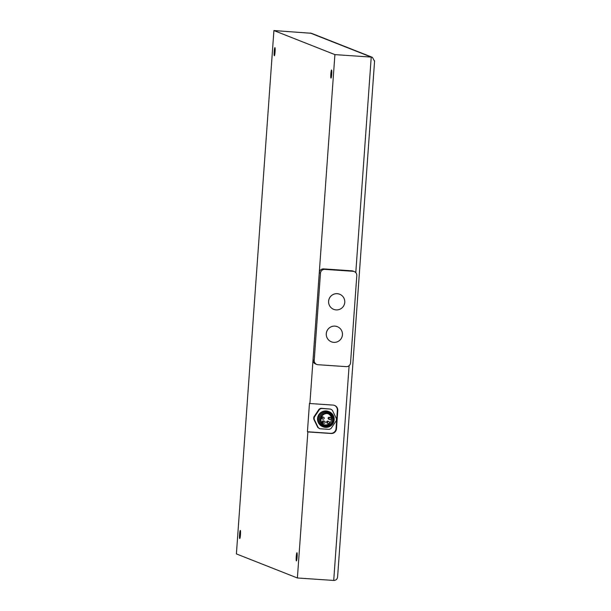 <?xml version="1.0" encoding="UTF-8"?>
<svg xmlns="http://www.w3.org/2000/svg" width="611" height="611" viewBox="0 0 611 611"><rect width="100%" height="100%" fill="white"/><g stroke="black" fill="none" stroke-linecap="round" stroke-linejoin="round"><path stroke-width="0.92" d="M334.904 54.616L309.899 403.527L333.102 405.101A5.087 5.056 -68.5 0 1 337.784 410.516L336.478 428.769A5.087 5.056 -68.5 0 1 331.07 433.497L307.86 431.924L297.389 577.983L236.396 553.91L273.911 30.55L334.904 54.616L371.228 57.083L372.412 57.342L374.543 61.245M309.899 403.527L309.464 403.352L307.425 431.756L307.86 431.924M296.381 560.89A4.071 0.443 -86.1 0 0 296.396 560.898A4.071 0.443 -86.1 0 0 297.114 556.865A4.071 0.443 -86.1 0 0 296.946 552.772A4.071 0.443 -86.1 0 0 296.228 556.736A4.071 0.443 -86.1 0 0 296.381 560.89M239.733 538.543A4.071 0.443 -86.1 0 0 239.749 538.543A4.071 0.443 -86.1 0 0 240.474 534.518A4.071 0.443 -86.1 0 0 240.299 530.424A4.071 0.443 -86.1 0 0 239.588 534.388A4.071 0.443 -86.1 0 0 239.733 538.543M330.986 78.101A4.071 0.443 -86.1 0 0 331.002 78.109A4.071 0.443 -86.1 0 0 331.72 74.076A4.071 0.443 -86.1 0 0 331.552 69.982A4.071 0.443 -86.1 0 0 330.834 73.946A4.071 0.443 -86.1 0 0 330.986 78.101M274.339 55.754A4.071 0.443 -86.1 0 0 274.354 55.754A4.071 0.443 -86.1 0 0 275.08 51.729A4.071 0.443 -86.1 0 0 274.912 47.635A4.071 0.443 -86.1 0 0 274.194 51.591A4.071 0.443 -86.1 0 0 274.339 55.754M297.389 577.983L333.721 580.442C335.951 580.404 337.249 579.236 337.6 576.952L337.608 576.486M273.911 30.55L311.457 33.292L372.412 57.342M307.425 431.756L330.635 433.329A5.087 5.056 111.5 0 0 336.042 428.601L337.348 410.34A5.087 5.056 111.5 0 0 334.385 405.36M319.935 428.754L319.5 428.578A11.189 11.12 -68.5 0 1 317.773 427.41L313.726 419.047A11.189 11.12 -68.5 0 1 313.871 416.954L319.072 409.217A11.189 11.12 -68.5 0 1 320.951 408.293L330.635 409.095A11.189 11.12 -68.5 0 1 332.361 410.264L336.409 418.627A11.189 11.12 -68.5 0 1 336.264 420.719L331.063 428.456A11.189 11.12 -68.5 0 1 329.184 429.38L319.935 428.754A11.189 11.12 -68.5 0 1 318.209 427.585L317.773 427.41M319.072 409.217L319.507 409.393A11.189 11.12 -68.5 0 1 321.386 408.469L320.951 408.293M319.507 409.393L314.314 417.13L313.871 416.954M313.726 419.047L314.161 419.222A11.189 11.12 -68.5 0 1 314.314 417.13M314.161 419.222L318.209 427.585M330.635 409.095L321.386 408.469M323.15 426.829L322.646 426.631A8.142 8.088 -68.5 0 1 318.11 416.091A8.142 8.088 -68.5 0 1 328.619 411.493L329.123 411.692A8.142 8.088 -68.5 0 1 325.556 427.372A8.142 8.088 -68.5 0 1 318.614 416.29A8.142 8.088 -68.5 0 1 329.123 411.692M323.715 426.18A7.324 7.279 -68.5 0 1 323.685 426.173A7.324 7.279 -68.5 0 1 319.606 416.687A7.324 7.279 -68.5 0 1 329.062 412.54A7.324 7.279 -68.5 0 1 329.092 412.555M325.915 426.684A7.324 7.279 -68.5 0 1 319.668 416.71A7.324 7.279 -68.5 0 1 329.13 412.562A7.324 7.279 -68.5 0 1 325.915 426.684M324.311 425.539L324.288 425.531A6.515 6.469 -68.5 0 1 324.288 425.531A6.515 6.469 -68.5 0 1 320.66 417.099A6.515 6.469 -68.5 0 1 329.069 413.418A6.515 6.469 -68.5 0 1 329.077 413.418L329.092 413.426A6.515 6.469 -68.5 0 1 326.236 425.974A6.515 6.469 -68.5 0 1 320.683 417.107A6.515 6.469 -68.5 0 1 329.092 413.426M327.122 413.601A5.904 5.866 -68.5 0 1 332.155 421.636A5.904 5.866 -68.5 0 1 324.533 424.973A5.904 5.866 -68.5 0 1 327.122 413.601M328.313 413.807A5.904 5.866 -68.5 0 1 323.998 424.729M321.882 418.756A1.016 1.008 -68.5 0 1 321.317 417.435A1.016 1.008 -68.5 0 1 322.631 416.862L323.563 417.229A1.016 1.008 111.5 0 0 322.18 418.107A1.016 1.008 111.5 0 0 323.12 419.192A1.016 1.008 111.5 0 0 323.563 417.229A1.016 1.016 0 0 1 324.135 418.55A1.016 1.016 0 0 1 322.814 419.123L321.882 418.756M322.86 422.797A1.016 1.008 -68.5 0 1 322.226 421.781A1.016 1.008 -68.5 0 1 323.609 420.903L324.54 421.269A1.016 1.008 111.5 0 0 323.158 422.148A1.016 1.008 111.5 0 0 324.097 423.232A1.016 1.008 111.5 0 0 324.54 421.269A1.016 1.016 0 0 1 325.113 422.591A1.016 1.016 0 0 1 323.792 423.163L322.86 422.797M327.198 423.087A1.016 1.008 -68.5 0 1 326.564 422.071A1.016 1.008 -68.5 0 1 327.947 421.193L328.878 421.567A1.016 1.008 111.5 0 0 327.496 422.445A1.016 1.008 111.5 0 0 328.435 423.522A1.016 1.008 111.5 0 0 328.878 421.567A1.016 1.016 0 0 1 329.451 422.888A1.016 1.016 0 0 1 328.138 423.461L327.198 423.087M328.741 419.215A1.016 1.008 -68.5 0 1 328.176 417.901A1.016 1.008 -68.5 0 1 329.489 417.328L330.429 417.695A1.016 1.008 111.5 0 0 329.046 418.573A1.016 1.008 111.5 0 0 329.978 419.658A1.016 1.008 111.5 0 0 330.429 417.695A1.016 1.016 0 0 1 331.002 419.016A1.016 1.016 0 0 1 329.68 419.589L328.741 419.215M353.051 271.292L324.8 269.375A4.071 4.04 111.5 0 0 320.477 273.155L314.222 360.383A4.071 4.04 111.5 0 0 316.765 364.446L315.566 363.973A4.071 4.04 -68.5 0 1 313.023 359.91L319.278 272.689A4.071 4.04 -68.5 0 1 323.601 268.901L351.852 270.818A4.071 4.04 -68.5 0 1 353.059 271.093L354.258 271.567A4.071 4.04 111.5 0 0 353.051 271.292L351.852 270.818M354.258 271.567A4.071 4.04 111.5 0 1 356.801 275.622L350.546 362.85A4.071 4.04 111.5 0 1 346.223 366.631L317.964 364.714A4.071 4.04 111.5 0 1 316.765 364.446M339.663 294.204L339.685 294.212A8.142 8.088 111.5 0 0 339.663 294.204A8.142 8.088 111.5 0 0 329.153 298.81A8.142 8.088 111.5 0 0 333.682 309.349A8.142 8.088 111.5 0 0 333.698 309.349L333.705 309.357A8.142 8.088 -68.5 0 1 329.176 298.817A8.142 8.088 -68.5 0 1 344.764 302.33A8.142 8.088 -68.5 0 1 333.705 309.357M337.333 326.664L337.356 326.671A8.142 8.088 111.5 0 0 337.333 326.664A8.142 8.088 111.5 0 0 326.824 331.261A8.142 8.088 111.5 0 0 331.361 341.801A8.142 8.088 111.5 0 0 331.368 341.809L331.383 341.816A8.142 8.088 -68.5 0 1 326.847 331.277A8.142 8.088 -68.5 0 1 342.443 334.79A8.142 8.088 -68.5 0 1 331.383 341.816M310.235 33.017L371.228 57.083L355.785 272.628M349.11 365.676L333.721 580.442M337.348 410.34L337.784 410.516M336.042 428.601L336.478 428.769M330.635 433.329L331.07 433.497M324.8 269.375L323.601 268.901M320.477 273.155L319.278 272.689M314.222 360.383L313.023 359.91M374.596 60.81L337.6 576.952"/></g></svg>
